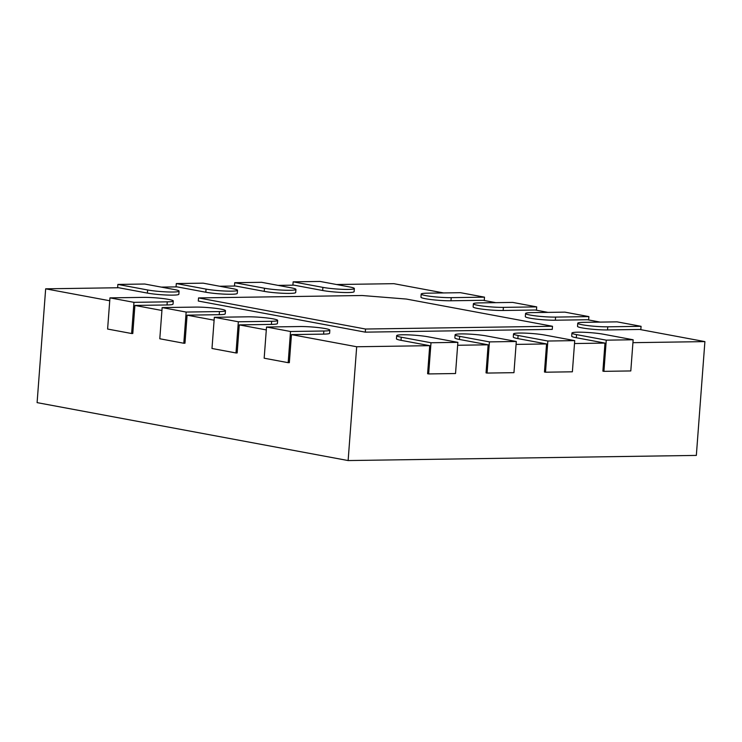<?xml version="1.0" encoding="UTF-8"?>
<svg xmlns="http://www.w3.org/2000/svg" width="742" height="742" viewBox="0 0 742 742"><rect width="100%" height="100%" fill="white"/><g stroke="black" fill="none" stroke-linecap="round" stroke-linejoin="round"><path stroke-width="1.11" d="M577.749 323.224A18.068 1.79 -175.7 0 1 583.759 322.343L617.066 321.852L641.069 326.322L607.772 326.814A18.068 1.79 -175.7 0 1 588.341 325.664A18.068 1.79 -175.7 0 1 577.749 323.224L577.517 326.341A18.068 1.79 4.3 0 0 588.109 328.789A18.068 1.79 4.3 0 0 607.531 329.93L639.669 329.457L704.9 341.608L696.339 455.412L348.128 460.559L37.1 402.628L45.661 288.823L109.742 300.751M443.605 292.942L393.872 283.676L336.562 284.52M322.9 287.377L293.155 281.839L320.025 281.441L349.779 286.987A18.068 1.79 -175.7 0 1 354.351 288.536A18.068 1.79 -175.7 0 1 342.693 289.343A18.068 1.79 -175.7 0 1 322.9 287.377L322.668 290.502L293.962 285.151L278.139 285.382M264.477 288.239L234.732 282.702L261.601 282.303L291.346 287.85A18.068 1.79 -175.7 0 1 295.928 289.399A18.068 1.79 -175.7 0 1 284.269 290.205A18.068 1.79 -175.7 0 1 264.477 288.239L264.235 291.365L235.539 286.013L219.715 286.245M206.053 289.102L176.299 283.565L203.178 283.166L232.923 288.712A18.068 1.79 -175.7 0 1 237.505 290.261A18.068 1.79 -175.7 0 1 225.846 291.068A18.068 1.79 -175.7 0 1 206.053 289.102L205.812 292.227L177.115 286.876L161.292 287.108M147.621 289.964L117.876 284.427L144.755 284.028L174.5 289.575A18.068 1.79 -175.7 0 1 179.082 291.124A18.068 1.79 -175.7 0 1 167.423 291.931A18.068 1.79 -175.7 0 1 147.621 289.964L147.389 293.09L118.692 287.738L45.661 288.823M290.521 331.498L266.517 327.027L299.814 326.536A18.068 1.79 -175.7 0 1 319.245 327.686A18.068 1.79 -175.7 0 1 329.838 330.125A18.068 1.79 -175.7 0 1 323.827 331.006L290.521 331.498L288.174 362.68L289.343 362.662L291.458 334.605L356.689 346.755L348.128 460.559M238.34 321.778L214.327 317.307L247.633 316.815A18.068 1.79 -175.7 0 1 267.055 317.966A18.068 1.79 -175.7 0 1 277.647 320.405A18.068 1.79 -175.7 0 1 271.637 321.286L238.34 321.778L235.993 352.96L237.162 352.942L239.267 324.885L266.295 329.912M186.149 312.057L162.146 307.587L195.443 307.095A18.068 1.79 -175.7 0 1 214.874 308.245A18.068 1.79 -175.7 0 1 225.466 310.685A18.068 1.79 -175.7 0 1 219.446 311.566L186.149 312.057L183.803 343.24L184.971 343.221L187.086 315.165L214.113 320.192M133.959 302.337L109.955 297.867L143.262 297.375A18.068 1.79 -175.7 0 1 162.684 298.525A18.068 1.79 -175.7 0 1 173.276 300.964A18.068 1.79 -175.7 0 1 167.265 301.846L133.959 302.337L131.622 333.52L132.79 333.501L134.896 305.444L161.923 310.471M525.559 313.504A18.068 1.79 -175.7 0 1 531.578 312.623L564.875 312.132L588.879 316.602L555.582 317.094A18.068 1.79 -175.7 0 1 536.16 315.944A18.068 1.79 -175.7 0 1 525.559 313.504L525.327 316.621A18.068 1.79 4.3 0 0 535.919 319.069A18.068 1.79 4.3 0 0 555.35 320.21L587.478 319.737L600.167 322.102M473.377 303.784A18.068 1.79 -175.7 0 1 479.388 302.903L512.694 302.411L536.698 306.882L503.391 307.373A18.068 1.79 -175.7 0 1 483.969 306.223A18.068 1.79 -175.7 0 1 473.377 303.784L473.136 306.9A18.068 1.79 4.3 0 0 483.738 309.349A18.068 1.79 4.3 0 0 503.159 310.49L535.297 310.017L547.986 312.382M421.187 294.064A18.068 1.79 -175.7 0 1 427.207 293.183L460.504 292.691L484.507 297.162L451.21 297.653A18.068 1.79 -175.7 0 1 431.779 296.503A18.068 1.79 -175.7 0 1 421.187 294.064L420.955 297.18A18.068 1.79 4.3 0 0 431.547 299.629A18.068 1.79 4.3 0 0 450.969 300.77L483.107 300.297L495.795 302.662M704.9 341.608L632.926 342.674M606.27 340.161L576.525 334.623A18.068 1.79 -175.7 0 1 571.943 333.065A18.068 1.79 -175.7 0 1 583.602 332.268A18.068 1.79 -175.7 0 1 603.404 334.225L633.149 339.762L606.27 340.161L603.923 371.343L602.884 371.148L604.99 343.082L574.503 343.537M547.846 341.023L518.101 335.486A18.068 1.79 -175.7 0 1 513.52 333.928A18.068 1.79 -175.7 0 1 525.178 333.13A18.068 1.79 -175.7 0 1 544.98 335.087L574.725 340.624L547.846 341.023L545.5 372.206L544.461 372.011L546.566 343.945L516.08 344.399M489.423 341.886L459.678 336.349A18.068 1.79 -175.7 0 1 455.096 334.79A18.068 1.79 -175.7 0 1 466.755 333.993A18.068 1.79 -175.7 0 1 486.548 335.95L516.302 341.487L489.423 341.886L487.077 373.068L486.038 372.874L488.143 344.807L457.656 345.262M431 342.748L401.255 337.211A18.068 1.79 -175.7 0 1 396.673 335.653A18.068 1.79 -175.7 0 1 408.332 334.855A18.068 1.79 -175.7 0 1 428.125 336.812L457.87 342.35L431 342.748L428.653 373.931L427.605 373.736L429.72 345.67L356.689 346.755M571.943 333.065L571.711 336.182A18.068 1.79 4.3 0 0 576.293 337.74L604.99 343.082M513.52 333.928L513.288 337.044A18.068 1.79 4.3 0 0 517.87 338.602L546.566 343.945M455.096 334.79L454.865 337.907A18.068 1.79 4.3 0 0 459.446 339.465L488.143 344.807M396.673 335.653L396.441 338.769A18.068 1.79 4.3 0 0 401.014 340.328L429.72 345.67M291.458 334.605L323.586 334.123A18.068 1.79 4.3 0 0 329.606 333.241L329.838 330.125M239.267 324.885L271.405 324.402A18.068 1.79 4.3 0 0 277.415 323.521L277.647 320.405M187.086 315.165L219.215 314.682A18.068 1.79 4.3 0 0 225.234 313.801L225.466 310.685M134.896 305.444L167.033 304.962A18.068 1.79 4.3 0 0 173.044 304.081L173.276 300.964M147.389 293.09A18.068 1.79 4.3 0 0 167.191 295.047A18.068 1.79 4.3 0 0 178.85 294.24L179.082 291.124M205.812 292.227A18.068 1.79 4.3 0 0 225.614 294.184A18.068 1.79 4.3 0 0 237.273 293.378L237.505 290.261M264.235 291.365A18.068 1.79 4.3 0 0 284.038 293.322A18.068 1.79 4.3 0 0 295.696 292.515L295.928 289.399M322.668 290.502A18.068 1.79 4.3 0 0 342.461 292.459A18.068 1.79 4.3 0 0 354.12 291.652L354.351 288.536M365.296 332.147L552.252 329.383L552.493 326.267L365.528 329.031L365.296 332.147L198.299 301.039L198.531 297.922L362.124 295.511L406.366 299.054L552.493 326.267M117.876 284.427L117.626 287.757M176.299 283.565L176.049 286.894M234.732 282.702L234.481 286.032M293.155 281.839L292.904 285.169M109.955 297.867L107.609 329.049L131.622 333.52M162.146 307.587L159.799 338.769L183.803 343.24M214.327 317.307L211.989 348.49L235.993 352.96M266.517 327.027L264.171 358.21L288.174 362.68M484.507 297.162L484.257 300.51M536.698 306.882L536.447 310.23M588.879 316.602L588.629 319.95M641.069 326.322L640.819 329.671M457.87 342.35L455.532 373.532L428.653 373.931M516.302 341.487L513.956 372.67L487.077 373.068M574.725 340.624L572.379 371.807L545.5 372.206M633.149 339.762L630.802 370.944L603.923 371.343M365.528 329.031L198.531 297.922M167.265 301.846L167.033 304.962M219.446 311.566L219.215 314.682M271.637 321.286L271.405 324.402M323.827 331.006L323.586 334.123M451.21 297.653L450.969 300.77M503.391 307.373L503.159 310.49M555.582 317.094L555.35 320.21M607.772 326.814L607.531 329.93M401.255 337.211L401.014 340.328M459.678 336.349L459.446 339.465M518.101 335.486L517.87 338.602M576.525 334.623L576.293 337.74"/></g></svg>
